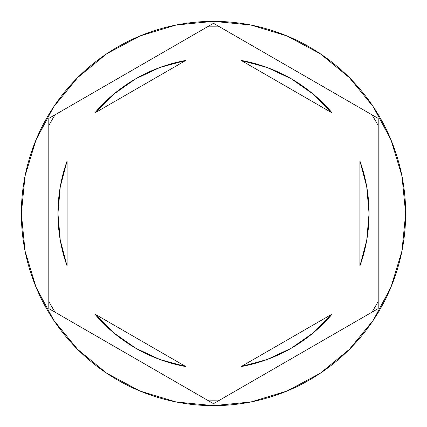 <?xml version="1.0" encoding="UTF-8"?>
<svg xmlns="http://www.w3.org/2000/svg" width="427" height="427" viewBox="0 0 427 427"><rect width="100%" height="100%" fill="white"/><g stroke="black" fill="none" stroke-linecap="round" stroke-linejoin="round"><path stroke-width="0.64" d="M371.922 114.788A186.658 186.658 0 0 1 378.199 125.661L378.199 308.588L213.5 403.68L48.801 308.588L48.801 118.412L213.5 23.32L371.922 114.788A186.658 186.658 0 0 1 378.199 125.661M207.223 26.944A186.658 186.658 0 0 1 219.777 26.944L378.199 118.412L378.199 301.339A186.658 186.658 0 0 1 371.922 312.212L219.777 400.056A186.658 186.658 0 0 1 207.223 400.056L55.078 312.212A186.658 186.658 0 0 1 48.801 301.339L48.801 125.661A186.658 186.658 0 0 1 55.078 114.788L207.223 26.944A186.658 186.658 0 0 1 219.777 26.944M21.35 213.5A192.15 192.15 0 0 1 213.5 21.35A192.15 192.15 0 0 1 405.65 213.5A192.15 192.15 0 0 0 213.5 21.35A192.15 192.15 0 0 0 21.35 213.5L25.044 250.985L35.975 287.035L53.733 320.255L77.629 349.371L106.745 373.267L139.965 391.025L176.015 401.956L213.5 405.65L250.985 401.956L287.035 391.025L320.255 373.267L349.371 349.371L373.267 320.255L391.025 287.035L401.956 250.985L405.65 213.5L401.956 176.015L391.025 139.965L373.267 106.745L349.371 77.629L320.255 53.733L287.035 35.975L250.985 25.044L213.5 21.35L176.015 25.044L139.965 35.975L106.745 53.733L77.629 77.629L53.733 106.745L35.975 139.965L25.044 176.015L21.35 213.5A192.15 192.15 0 0 0 213.5 405.65A192.15 192.15 0 0 0 405.65 213.5A192.15 192.15 0 0 1 213.5 405.65A192.15 192.15 0 0 1 21.35 213.5M60.25 240.161A155.551 155.551 0 0 0 60.255 240.193L67.098 266.064A155.551 155.551 0 0 1 57.949 213.5A155.551 155.551 0 0 0 57.949 213.511A155.551 155.551 0 0 1 67.098 160.936L60.255 186.823A155.551 155.551 0 0 0 60.25 186.839M241.18 60.431A155.551 155.551 0 0 1 332.222 112.995L313.226 94.121L291.273 78.792L267.019 67.445L241.18 60.431L332.222 112.995L241.18 60.431M366.75 186.839A155.551 155.551 0 0 0 366.745 186.807L359.902 160.936A155.551 155.551 0 0 1 359.902 266.064L366.745 240.177A155.551 155.551 0 0 0 366.75 240.161M366.745 240.177L369.051 213.5A155.551 155.551 0 0 0 369.051 213.495L366.745 186.823M332.222 314.005A155.551 155.551 0 0 1 241.18 366.569L267.019 359.555L291.273 348.208L313.226 332.879L332.222 314.005L241.18 366.569L332.222 314.005M185.82 366.569A155.551 155.551 0 0 1 94.778 314.005L113.774 332.879L135.727 348.208L159.981 359.555L185.82 366.569L94.778 314.005L185.82 366.569M359.902 160.936L359.902 266.064L359.902 160.936M67.098 266.064L67.098 160.936L67.098 266.064M60.255 186.823L57.949 213.5L60.255 240.177M55.078 114.788A186.658 186.658 0 0 0 48.801 125.661M48.801 301.339A186.658 186.658 0 0 0 55.078 312.212M207.223 400.056A186.658 186.658 0 0 0 219.777 400.056M371.922 312.212A186.658 186.658 0 0 0 378.199 301.339M291.273 78.792L313.226 94.121M313.226 332.879L291.273 348.208M135.727 348.208L113.774 332.879M113.774 94.121L135.727 78.792L113.774 94.121L94.778 112.995A155.551 155.551 0 0 1 185.82 60.431L159.981 67.445L135.727 78.792M94.778 112.995L185.82 60.431L94.778 112.995"/></g></svg>
